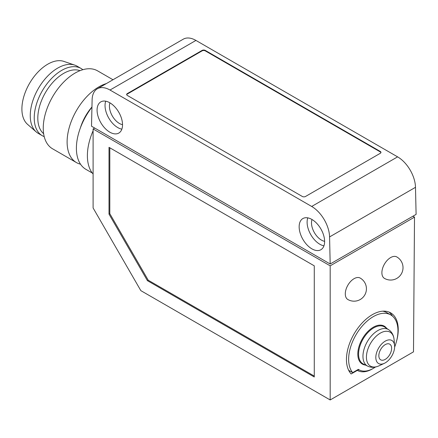 <?xml version="1.0" encoding="UTF-8"?>
<svg xmlns="http://www.w3.org/2000/svg" width="438" height="438" viewBox="0 0 438 438"><rect width="100%" height="100%" fill="white"/><g stroke="black" fill="none" stroke-linecap="round" stroke-linejoin="round"><path stroke-width="0.66" d="M348.643 370.269A34.876 20.137 -60 0 0 348.697 370.34L352.678 372.634L358.355 369.354A28.503 16.458 -60 0 0 359.05 369.792L358.322 369.376M375.41 367.039A28.503 16.458 -60 0 1 359.05 369.792M385.232 359.379A9.034 5.218 120 0 0 390.767 345.117A9.034 5.218 120 0 0 379.697 351.506A9.034 5.218 120 0 0 385.232 359.379M385.232 362.867A13.304 7.681 -60 0 1 384.34 363.332A13.304 7.681 -60 0 1 375.826 357.085A13.304 7.681 -60 0 1 384.936 341.317A13.304 7.681 -60 0 1 394.6 345.56A13.304 7.681 -60 0 1 385.232 362.867M394.633 347.088A34.876 20.137 120 0 0 390.74 314.906A34.876 20.137 120 0 0 357.736 332.004A34.876 20.137 120 0 0 352.678 372.634M382.757 311.177A34.876 20.137 -60 0 1 386.759 312.612L390.74 314.906M392.47 316.126A36.578 21.117 120 0 0 388.955 312.037M350.011 371.095L349.305 371.506M357.556 369.82A29.828 17.219 120 0 0 359.494 370.039M415.492 187.316L329.573 236.925L330.181 263.994L416.1 214.39L415.492 187.316A25.316 14.613 -120 0 0 397.6 156.859L195.934 40.427L110.009 90.031A25.316 14.613 60 0 0 97.356 88.777L183.276 39.174A25.316 14.613 60 0 1 195.934 40.427M329.573 236.925A25.316 14.613 -120 0 0 311.681 206.462L110.009 90.031M411.326 217.144L330.181 263.994L91.509 126.204L92.117 99.831A25.316 14.613 60 0 1 97.356 88.777M302.335 196.476A2.25 1.298 0 0 0 305.516 196.476L380.299 153.3A2.25 1.298 0 0 0 380.961 152.38A2.25 1.298 0 0 0 380.299 151.466L205.274 50.414A2.25 1.298 0 0 0 202.093 50.414L127.31 93.59A2.25 1.298 0 0 0 126.653 94.509A2.25 1.298 0 0 0 127.31 95.429L302.335 196.476M127.31 93.59L127.31 94.05A2.25 1.298 0 0 0 126.686 94.739M127.31 94.05L202.093 50.874L202.093 50.414M380.923 152.61A2.25 1.298 0 0 0 380.299 151.926L380.299 151.466M205.274 50.414L205.274 50.874L380.299 151.926M205.274 50.874A2.25 1.298 0 0 0 202.093 50.874M109.943 102.859A14.065 8.119 -120 0 0 119.371 123.439A14.065 8.119 -120 0 0 122.536 124.666M121.863 129.161A18.002 10.392 60 0 1 108.766 118.079A18.002 10.392 60 0 1 105.711 101.194M109.812 102.777A18.002 10.392 -120 0 0 100.811 101.884A18.002 10.392 -120 0 0 100.811 122.673A18.002 10.392 -120 0 0 118.807 133.064A18.002 10.392 -120 0 0 121.567 118.638A18.002 10.392 -120 0 0 109.812 102.777M311.883 219.443A18.002 10.392 -120 0 0 302.882 218.551A18.002 10.392 -120 0 0 302.882 239.34A18.002 10.392 -120 0 0 320.884 249.731A18.002 10.392 -120 0 0 323.644 235.305A18.002 10.392 -120 0 0 311.883 219.443M323.934 245.827A18.002 10.392 60 0 1 310.838 234.746A18.002 10.392 60 0 1 307.788 217.861M312.015 219.52A14.065 8.119 -120 0 0 321.443 240.101A14.065 8.119 -120 0 0 324.607 241.333M96.283 128.958L330.181 263.994M147.425 280.665L314.27 376.987L314.27 265.833L109.013 147.332L109.013 214.133L147.425 280.665L148.225 280.205L109.812 213.673L109.812 147.792M109.013 214.133L109.812 213.673M94.422 127.88A47.463 27.402 120 0 0 94.214 128.318M93.102 130.748A47.463 27.402 120 0 0 93.102 174.017M74.788 65.125L63.855 61.391A36.568 21.112 120 0 0 36.524 73.644A36.568 21.112 120 0 0 21.9 108.98A36.568 21.112 120 0 0 27.523 124.321L36.223 131.926A38.818 22.409 -60 0 1 30.255 115.637A38.818 22.409 -60 0 1 45.776 78.128A38.818 22.409 -60 0 1 74.788 65.125A38.818 22.409 -60 0 1 77.11 66.176L81.085 68.476A38.818 22.409 120 0 0 51.175 78.873A38.818 22.409 120 0 0 34.23 117.937A38.818 22.409 120 0 0 42.272 135.703A38.818 22.409 120 0 0 44.211 136.623M314.27 376.072L148.225 280.205M112.993 79.749L97.57 70.847A45.005 25.984 120 0 0 62.891 82.902A45.005 25.984 120 0 0 43.247 128.192A45.005 25.984 120 0 0 52.565 148.794L76.431 162.575A45.005 25.984 120 0 0 80.521 164.201M43.63 133.678A36.568 21.112 -60 0 1 37.81 118.167A36.568 21.112 -60 0 1 52.576 82.672A36.568 21.112 -60 0 1 80.012 70.666M356.965 370.159L357.348 370.384A29.866 17.241 120 0 0 373.017 368.544M82.848 69.697A38.818 22.409 120 0 0 81.085 68.476M106.357 83.581A45.005 25.984 120 0 0 67.113 141.972A45.005 25.984 120 0 0 76.431 162.575M80.395 127.874A34.876 20.137 -60 0 1 91.953 106.981M93.102 128.958L330.181 265.833L330.181 399.954L140.839 290.64L93.102 207.962L93.102 128.958L94.696 128.038M92.298 173.032L85.952 169.369A46.127 26.63 -60 0 1 76.398 148.252A46.127 26.63 -60 0 1 91.947 107.173M42.272 135.703L38.292 133.409A38.818 22.409 -60 0 1 36.223 131.926M330.181 399.954L413.494 351.851L414.507 217.144L330.181 265.833M390.641 257.566A12.373 7.145 -60 0 1 396.828 256.953A12.373 12.373 0 0 1 401.361 273.859A12.373 12.373 0 0 1 384.454 278.387A12.373 7.145 -60 0 1 382.555 268.472A12.373 7.145 -60 0 1 390.641 257.566M354.046 278.694A12.373 7.145 120 0 0 345.96 289.6A12.373 7.145 120 0 0 347.86 299.515A12.373 12.373 0 0 0 364.766 294.988A12.373 12.373 0 0 0 360.233 278.081A12.373 7.145 120 0 0 354.046 278.694M357.348 370.384L351.145 373.964A36.617 21.139 120 0 1 355.634 331.374A36.617 21.139 120 0 1 390.537 312.787A36.617 21.139 120 0 1 396.51 341.344M412.919 216.23L414.507 217.144M365.506 365.073A21.911 12.653 -60 0 1 362.346 338.788A21.911 12.653 -60 0 1 386.688 328.38M384.34 363.332L378.969 365.84A19.606 11.317 -60 0 1 366.431 356.636A19.606 11.317 -60 0 1 379.845 333.4A19.606 11.317 -60 0 1 394.085 339.658C393.669 335.245 391.884 331.944 388.736 329.748L384.739 327.082A21.347 12.324 -60 0 0 373.674 327.898A21.347 12.324 -60 0 0 359.625 347.071A21.347 12.324 -60 0 0 363.403 364.033L367.712 366.163A21.04 12.149 -60 0 1 363.983 349.447A21.04 12.149 -60 0 1 377.835 330.553A21.04 12.149 -60 0 1 388.736 329.748M311.681 206.462L397.6 156.859M394.6 345.56L394.085 339.658M367.712 366.163C371.189 367.794 374.939 367.685 378.969 365.84"/></g></svg>
